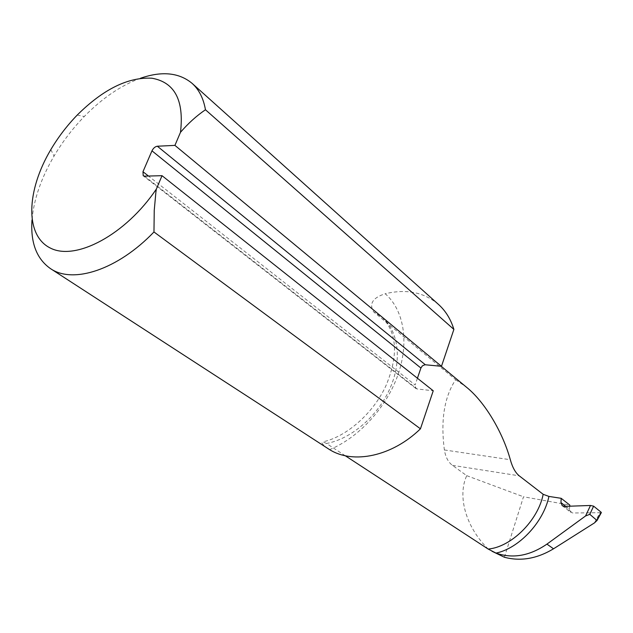<?xml version="1.0" encoding="UTF-8"?>
<svg xmlns="http://www.w3.org/2000/svg" width="633" height="633" viewBox="0 0 633 633"><rect width="100%" height="100%" fill="white"/><g stroke="black" fill="none" stroke-linecap="round" stroke-linejoin="round"><path stroke-width="0.47" stroke-dasharray="3.17 2.37" d="M417.424 378.225L415.129 384.951L148.478 176.037M144.482 176.14L417.084 388.955L433.241 390.775M417.084 388.955L415.857 388.472L415.129 384.951M488.28 549.128C465.967 527.305 457.145 496.454 466.727 475.668L452.46 465.342C448.267 462.256 445.577 457.129 444.382 449.96C440.521 420.304 444.287 396.883 455.673 379.713L373.605 311.847C368.889 303.753 372.758 297.724 385.212 293.759C403.632 309.687 409.432 341.543 398.102 374.404C386.763 407.225 359.053 437.545 329.611 449.636M345.262 455.744L326.478 443.48C351.576 438.891 378.352 415.683 390.347 387.602C402.406 359.52 398.315 330.521 381.754 316.998L373.605 311.847M328.187 448.75C322.237 444.461 320.527 442.15 323.052 441.802L326.478 443.48M140.439 78.27C121.006 85.4 102.285 98.139 84.284 116.496C72.645 128.499 62.572 141.681 54.05 156.066C41.129 178.158 33.778 199.482 31.99 220.015M438.432 304.386C423.928 292.248 406.188 288.703 385.212 293.759M504.39 557.246L523.499 496.778L569.835 505.102M569.724 506.202L569.439 509.177L570.689 512.271L572.849 512.975L601.271 512.706M455.673 379.713L466.355 387.103M466.727 475.668L523.499 496.778M594.427 522.921L599.831 513.007M444.382 449.96L510.333 459.732M452.46 465.342L519.21 475.818M564.367 506.384L572.849 512.975M565.791 506.337L569.439 509.177M415.857 388.472L143.216 175.768M50.838 149.586L54.05 156.066M77.218 115.064L84.284 116.496M441.241 366.285L381.754 316.998C397.128 332.594 398.561 355.422 386.051 385.481C373.288 413.658 345.887 436.968 323.052 441.802M562.262 505.727L570.689 512.271"/><path stroke-width="0.95" d="M31.99 220.015C30.431 242.653 36.587 258.85 50.458 268.598L329.611 449.636C353.19 464.44 392.049 456.456 420.447 428.818L433.241 390.775L162.032 175.689L144.482 176.14L143.216 175.768L142.971 171.725L151.967 150.836L420.905 368.042L417.424 378.225M420.447 428.818L153.969 231.971L154.238 210.417L155.9 192.108L156.343 189.077L162.032 175.689M420.905 368.042L422.369 365.866L424.957 364.735L441.47 366.309L453.885 329.405L205.456 109.754C203.462 98.344 198.984 89.53 192.028 83.303C178.997 72.558 161.803 70.872 140.439 78.27M441.47 366.309L174.922 145.384L180.492 132.297C188.278 123.293 196.602 115.784 205.456 109.754M174.922 145.384L157.34 146.223C155.125 146.595 153.336 148.13 151.967 150.836M441.241 366.285L466.355 387.103C484.791 401.813 502.737 432.212 510.333 459.732C512.437 467.344 515.397 472.709 519.21 475.818L543.161 494.302C538.161 520.508 511.124 547.149 488.154 549.048L496.011 553.092C512.698 558.907 529.671 555.916 546.936 544.119L585.572 515.958L589.798 514.32L597.03 520.5L594.427 522.921L553.527 548.795C536.982 558.741 520.603 561.558 504.39 557.246L491.991 551.256M488.154 549.048L345.262 455.744M50.458 268.598C72.945 284.233 117.643 269.864 153.969 231.971M453.885 329.405C450.767 319.167 445.616 310.827 438.432 304.386L192.028 83.303M589.798 514.32L593.627 506.163L590.494 505.474L564.367 506.384L562.262 505.727L560.949 502.562L561.194 498.321L569.835 505.102L569.724 506.202M156.343 189.077C125.793 234.661 75.746 261.2 50.403 248.081C24.647 235.516 26.38 190.62 50.838 149.586C58.283 137.044 67.074 125.54 77.218 115.064C103.203 89.261 128.064 76.973 151.809 78.207C174.653 82.195 184.219 100.228 180.492 132.297M496.011 553.092C518.894 548.455 543.612 522.178 548.922 496.422L561.194 498.321M548.922 496.422L543.161 494.302M593.627 506.163L601.176 512.271L596.959 520.002M601.271 512.706L601.176 512.271M148.478 176.037L142.971 171.725M425.321 364.75L157.34 146.223M590.494 505.474L585.572 515.958M546.936 544.119L553.527 548.795M560.949 502.562L565.791 506.337M597.03 520.5L601.35 512.572"/></g></svg>
